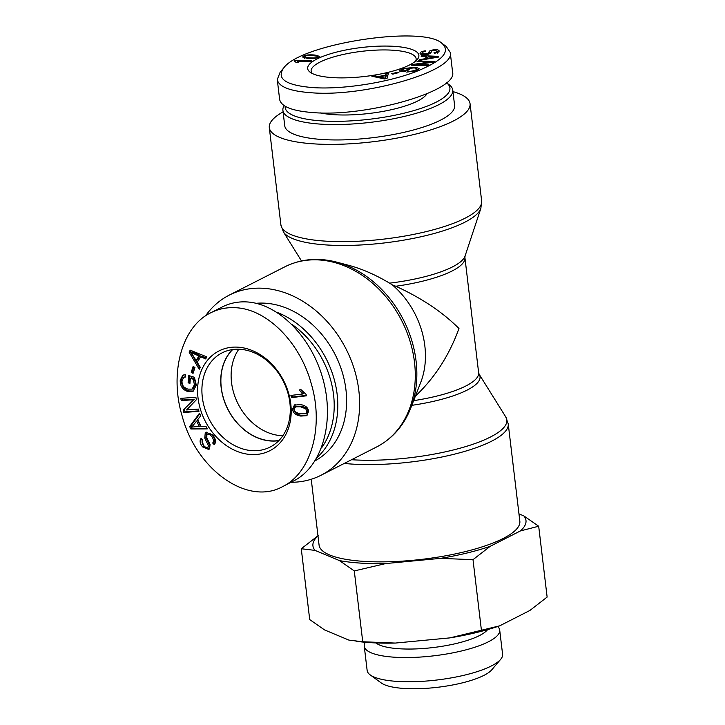 <?xml version="1.0" encoding="UTF-8"?>
<svg xmlns="http://www.w3.org/2000/svg" width="725" height="725" viewBox="0 0 725 725"><rect width="100%" height="100%" fill="white"/><g stroke="black" fill="none" stroke-linecap="round" stroke-linejoin="round"><path stroke-width="1.09" d="M336.482 262.078A100.177 78.934 -117 0 1 410.767 408.039L420.727 382.41A77.756 61.272 -117 0 0 392.252 284.834L389.597 283.149C375.668 274.866 362.246 268.984 349.332 265.486L336.482 262.078C318.076 257.33 300.884 258.897 284.916 266.782A101.083 79.659 63 0 1 401.759 320.74A101.083 79.659 63 0 1 376.628 446.962L320.958 475.292A101.083 79.659 -117 0 0 346.097 349.069A101.083 79.659 -117 0 0 229.254 295.12A101.083 79.659 -117 0 0 205.501 315.91M291.015 482.27A101.083 79.659 -117 0 0 320.958 475.292M283.085 111.867A101.083 26.299 -6.8 0 0 269.301 127.627A101.083 26.299 -6.8 0 0 372.786 141.774A101.083 26.299 -6.8 0 0 470.054 103.684A101.083 26.299 -6.8 0 0 452.953 91.604M415.389 396.14C434.719 377.87 449.246 355.322 458.961 328.498C442.486 312.031 421.424 297.957 395.778 286.248L392.252 284.834M344.266 463.429A101.083 26.299 -6.8 0 0 452.264 454.693A101.083 26.299 -6.8 0 0 508.234 423.907L519.834 521.175A101.083 26.299 173.2 0 1 422.575 559.265A101.083 26.299 173.2 0 1 319.082 545.118L311.233 479.261M232.689 349.55A52.617 41.461 -117 0 0 227.913 409.226A52.617 41.461 -117 0 0 278.971 440.483M238.815 349.223A52.617 41.461 -117 0 0 238.153 404.015A52.617 41.461 -117 0 0 282.841 435.725M316.997 457.656A85.532 67.398 -117 0 0 334.198 379.329A85.532 67.398 -117 0 0 277.041 312.348M291.967 324.401A82.94 65.359 63 0 1 321.51 447.932M315.148 460.783A85.532 67.398 -117 0 0 340.07 365.753A85.532 67.398 -117 0 0 256.179 303.313M278.799 440.664A52.771 41.579 63 0 1 270.896 441.008A52.771 41.579 63 0 1 225.765 404.876A52.771 41.579 63 0 1 232.444 349.586M294.187 409.217C293.833 411.311 296.008 412.851 300.703 413.83L305.606 413.776L306.947 411.356L305.733 408.782L300.431 406.761L295.519 406.816L294.187 409.217M305.606 413.776L306.748 413.196L308.08 410.776L306.874 408.202L301.564 406.181L296.661 406.236L295.519 406.816M307.047 415.389L301.926 415.488C296.634 414.6 293.915 412.226 293.752 408.374L295.229 404.604M295.202 404.623L294.069 405.202L300.34 404.523C305.66 405.429 308.388 407.803 308.524 411.655L306.521 415.706L300.784 416.068C295.501 415.171 292.773 412.806 292.619 408.954L294.622 404.858M194.953 367.512L193.049 373.393L191.228 372.297L193.131 366.415L194.953 367.512M191.228 372.297L192.37 371.717L193.928 366.895M193.394 372.333L192.37 371.717M198.451 409.09L198.949 411.356L183.842 412.443L183.316 410.024L193.113 399.756L181.259 400.617L180.761 398.351L195.868 397.264L196.403 399.683L186.597 409.951L198.451 409.09M181.259 400.617L182.392 400.037L182.011 398.261M193.113 399.756L194.255 399.176L182.392 400.037M183.316 410.024L194.255 399.176M183.842 412.443L184.984 411.873L184.449 409.444M198.84 410.867L184.984 411.873M196.611 421.071L191.681 427.152L200.58 426.173L197.753 420.491L196.611 421.071L199.448 426.753M206.081 426.554L207.25 428.901L190.856 428.983L189.669 426.59L199.457 413.268L200.716 415.788L197.689 419.684L201.178 426.69L206.081 426.554M189.669 426.59L190.802 426.01L199.747 413.848M190.856 428.983L191.998 428.403L190.802 426.01M206.969 428.33L191.998 428.403M212.679 443.029C214.002 441.19 213.621 438.942 211.528 436.305C209.516 434.13 207.957 433.595 206.861 434.701L206.815 437.918L210.087 444.407L209.552 448.811L208.7 449.464L202.574 446.917C199.873 443.51 199.393 440.637 201.151 438.308L202.755 439.975C201.586 441.543 201.903 443.401 203.698 445.549C205.646 447.66 207.069 448.186 207.957 447.126L208.401 445.585L204.767 438.145L205.238 433.042L206.136 432.354L212.652 434.909C215.796 438.815 216.331 442.069 214.265 444.67L212.679 443.029L213.821 442.449C215.144 440.61 214.754 438.371 212.661 435.725C210.658 433.55 209.099 433.015 207.993 434.121M208.401 445.585L209.543 445.005L205.909 437.565L206.734 432.118M209.09 446.546L207.531 447.452L209.09 446.546L209.543 445.005M209.235 449.119L203.716 446.337L201.632 438.797M208.474 433.758L206.861 434.701M214.953 443.618L213.821 442.449M190.322 378.305L189.95 383.371L188.119 382.8L188.645 375.496L194.409 377.29L196.321 385.183L193.004 391.355L187.712 391.518C182.555 389.669 180.063 385.945 180.226 380.362L182.763 375.224L185.355 374.743L185.718 376.955L183.769 377.353L181.993 380.897C181.966 384.051 182.854 386.253 184.676 387.494L187.757 389.126L192.098 389.117L194.445 384.739L193.203 379.202L190.322 378.305L191.463 377.725L194.345 378.622L193.203 379.202M192.098 389.117L193.24 388.537L195.587 384.159L194.345 378.622M185.645 376.511L183.769 377.353M193.548 391.029L188.853 390.947C183.697 389.089 181.196 385.365 181.359 379.782L183.38 374.979M188.119 382.8L189.252 382.22L189.723 375.831M190.023 382.456L189.252 382.22M198.913 356.011L191.038 352.441L192.17 351.861L200.046 355.431L198.913 356.011L196.131 360.497L197.263 359.917L200.046 355.431M191.038 352.441L196.131 360.497M200.363 367.421L199.221 369.27L189.08 352.069L190.249 350.175L206.879 356.927L205.637 358.92L200.671 356.772L197.245 362.301L200.363 367.421M200.671 356.772L201.813 356.192L206.163 358.077M189.08 352.069L190.874 350.429M199.973 368.046L190.213 351.489M291.459 397.608L290.906 395.424L302.597 394.019L299.28 389.905L301.056 389.697L306.104 394.4L306.458 395.814L291.459 397.608L292.601 397.028L292.157 395.27M306.349 395.379L292.601 397.028M302.597 394.019L303.73 393.439L300.422 389.334M250.787 454.521A55.988 44.116 -117 0 0 281.345 376.556A55.988 44.116 -117 0 0 201.033 371.454A55.988 44.116 -117 0 0 250.787 454.521M235.697 307.735C226.825 307.201 218.524 308.877 210.803 312.765C182.02 326.449 169.152 372.759 182.12 415.914C196.348 470.045 247.787 506.077 282.514 486.665C311.288 472.918 324.193 426.59 311.197 383.48C299.914 342.209 266.8 308.986 235.697 307.735M210.803 312.774L222.176 306.983C229.898 303.086 238.199 301.41 247.08 301.944C279.089 303.829 312.384 338.185 323.395 380.688C334.615 423.146 321.728 466.827 293.87 480.82M252.137 450.66A52.871 41.66 63 0 1 204.631 408.13A52.871 41.66 63 0 1 222.249 352.785A52.871 41.66 63 0 1 283.221 381.078A52.871 41.66 63 0 1 270.217 447.017A52.871 41.66 63 0 1 252.137 450.66M284.155 105.642A85.532 22.258 -6.8 0 0 282.904 110.372A85.532 22.258 -6.8 0 0 344.593 124.374A85.532 22.258 -6.8 0 0 438.679 104.753A85.532 22.258 -6.8 0 0 452.772 90.117A85.532 22.258 -6.8 0 0 448.92 84.535L446.5 82.777A82.94 21.578 173.2 0 1 436.233 102.134A82.94 21.578 173.2 0 1 342.635 121.238A82.94 21.578 173.2 0 1 285.179 106.276M282.904 110.372L284.744 125.778A85.532 22.258 -6.8 0 0 346.432 139.78A85.532 22.258 -6.8 0 0 440.51 120.16A85.532 22.258 -6.8 0 0 454.611 105.524L452.772 90.117M320.513 112.919A60.655 15.778 -6.8 0 0 334.261 114.704A60.655 15.778 -6.8 0 0 426.934 93.833M317.188 57.955L317.106 57.32C318.928 56.74 317.731 56.197 313.517 55.707C309.049 55.318 306.303 55.453 305.27 56.133L304.736 56.922L308.877 57.737C313.336 58.127 316.082 57.991 317.106 57.32L317.749 56.731L317.867 57.737M305.27 56.133L304.872 58.045M314.433 58.471L307.4 58.381L302.561 57.021L303.829 55.97C306.213 54.873 309.928 54.574 314.985 55.064L319.816 56.423L318.556 57.465L314.433 58.471M317.831 57.402L318.429 57.52M304.192 57.909L304.718 57.701M397.762 72.156L398.895 72.554L392.814 74.149L391.672 73.751L397.762 72.156L397.835 72.826M418.053 61.036L434.592 61.408L433.45 62.123L416.059 64.616L429.046 64.906L427.986 65.576L411.447 65.205L412.588 64.489L429.979 61.997L416.993 61.707L418.053 61.036L418.135 61.734M429.979 61.997L430.052 62.613M412.588 64.489L412.67 65.232M416.059 64.616L416.141 65.313M436.649 56.849L428.267 56.613L427.261 58.363L436.649 56.849L436.722 57.384M427.261 58.363L427.342 58.997M421.606 55.644L438.779 56.36L438.362 57.103L418.851 60.465L419.295 59.686L425.176 58.707L426.409 56.55L421.189 56.369L421.606 55.644L421.696 56.387M426.409 56.55L426.273 59.187M425.176 58.707L425.258 59.359M419.295 59.686L419.376 60.374M426.563 57.828L427.542 57.873M425.267 50.813L425.783 51.357C423.119 51.819 421.959 52.481 422.303 53.333L426.064 54.003L428.348 53.079L429.454 51.076L433.079 49.844C436.278 49.427 438.263 49.717 439.051 50.705C439.495 51.801 437.991 52.644 434.529 53.233L434.021 52.68C436.332 52.282 437.302 51.738 436.921 51.04L433.568 50.397L432.037 50.822L430.641 53.115L426.599 54.547C423.201 54.982 421.053 54.692 420.147 53.677C419.594 52.418 421.298 51.466 425.267 50.813L425.339 51.439M420.844 54.248L422.285 53.568M437.238 53.269L436.921 51.04M437.057 51.711L438.453 52.046M429.454 51.076L429.689 53.07L431.103 52.336M429.082 53.976L429.689 53.07M428.348 53.079L428.475 54.167M407.948 69.446L409.462 69.691L403.825 71.757L399.049 70.977L402.565 68.639L415.969 67.217L419.095 68.648L416.014 70.742L406.734 72.119L414.537 70.515C416.766 69.609 417.364 68.938 416.34 68.503L414.256 67.896L404.206 68.848L401.641 70.488L404.033 70.878L407.948 69.446L408.039 70.216M404.033 70.878L404.124 71.648M401.641 70.488L401.759 71.422M417.002 71.014L416.34 68.503M407.903 71.467L407.985 72.156M416.803 69.31L418.234 69.718M401.179 71.322L401.713 71.068M385.365 78.753L385.555 75.699L379.528 76.859L385.265 78.237L385.328 78.762M379.528 76.859L379.655 77.892M385.555 78.717L385.555 75.699M385.963 73.533L388.446 73.053L387.05 78.427L384.513 78.916L371.853 76.234L374.526 75.717L378.223 76.56L385.655 75.137L385.963 73.533L386.198 75.518L387.893 75.192M385.655 75.137L385.89 77.122L386.198 75.518M378.223 76.56L378.341 77.611M374.526 75.717L374.662 76.832M297.739 61.281L298.328 62.613L296.326 62.586L294.332 61.018L294.948 60.592L311.859 60.764L310.916 61.417L297.739 61.281L297.893 62.604M294.948 60.592L295.021 61.217M312.928 87.598C285.822 85.36 276.08 78.817 283.702 67.978C300.567 43.754 422.666 25.049 441.851 43.273C451.149 51.511 442.404 61.009 415.597 71.757C386.878 82.822 341.801 89.682 312.928 87.598M393.992 46.337A55.988 14.563 -6.8 0 0 329.83 53.976A55.988 14.563 -6.8 0 0 310.218 72.264A55.988 14.563 -6.8 0 0 365.001 76.442A55.988 14.563 -6.8 0 0 417.265 59.504A55.988 14.563 -6.8 0 0 393.992 46.337M283.702 67.978L280.176 72.137L277.258 79.542C278.699 86.801 289.991 91.196 311.125 92.737C364.603 97.404 456.17 70.823 450.207 52.363L446.247 46.473L441.851 43.273M450.234 52.363L452.599 72.246C457.919 90.797 367.285 117.097 313.499 112.62C292.402 111.061 281.11 106.666 279.632 99.416L277.267 79.542M312.167 73.433A52.871 13.757 173.2 0 1 311.134 71.231A52.871 13.757 173.2 0 1 338.049 55.707A52.871 13.757 173.2 0 1 392.633 50.197A52.871 13.757 173.2 0 1 416.123 58.707A52.871 13.757 173.2 0 1 415.642 61.099M370.212 674.903L381.223 682.932A57.837 15.053 -6.8 0 0 461.671 683.032A57.837 15.053 -6.8 0 0 491.84 669.746L500.658 659.342A68.204 17.744 173.2 0 1 465.078 675.011A68.204 17.744 173.2 0 1 370.212 674.903A68.204 17.744 173.2 0 1 367.14 670.444L364.258 646.247A68.204 17.744 -6.8 0 0 462.188 650.805A68.204 17.744 -6.8 0 0 499.706 630.088A68.204 17.744 -6.8 0 0 497.685 626.509M499.688 625.829A107.273 27.913 173.2 0 1 449.926 637.882L499.688 625.829L529.921 610.441L547.13 597.074L538.684 526.232L520.441 530.918A107.273 27.913 -6.8 0 0 523.858 515.91L538.684 526.232M317.976 535.838A107.273 27.913 -6.8 0 0 315.058 550.393L301.265 548.743L309.711 619.585L324.546 629.916L348.942 640.121L362.736 641.761L395.288 643.066A107.273 27.913 173.2 0 1 359.781 641.725L356.075 641.308M395.288 643.066L449.926 637.882M490.209 546.306L472.999 559.664L440.447 558.368A107.273 27.913 -6.8 0 0 490.209 546.306L520.441 530.918M301.265 548.743L318.474 535.385M354.289 570.928L339.463 560.597A107.273 27.913 -6.8 0 0 385.809 563.543L354.289 570.928L362.736 641.761M440.447 558.368L385.809 563.543M518.964 513.862L523.858 515.91M339.463 560.597L315.058 550.393M499.706 630.088L502.588 654.294A68.204 17.744 173.2 0 1 500.658 659.342M365.373 642.287A68.204 17.744 -6.8 0 0 364.258 646.247M472.999 559.664L481.445 630.505M375.903 642.93A58.063 15.107 -6.8 0 0 457.022 643.311A58.063 15.107 -6.8 0 0 487.608 629.608M301.5 260.928L283.403 231.918A100.177 26.064 -6.8 0 0 384.848 242.884A100.177 26.064 -6.8 0 0 480.865 208.365L481.645 200.952A101.083 26.299 173.2 0 1 384.386 239.042A101.083 26.299 173.2 0 1 280.901 224.895L269.301 127.627M480.865 208.365L465.06 256.034A78.672 20.472 173.2 0 1 389.597 283.149M395.778 286.248A77.756 20.237 -6.8 0 0 464.924 257.683L478.636 372.704A77.756 20.237 173.2 0 1 413.64 400.662M411.827 405.329A78.672 20.472 -6.8 0 0 479.162 374.281L505.733 416.884A100.177 26.064 173.2 0 1 460.574 448.068A100.177 26.064 173.2 0 1 351.562 459.722M306.947 411.356L308.08 410.776M305.733 408.782L306.874 408.202M300.431 406.761L301.564 406.181M292.619 408.954L293.752 408.374M300.784 416.068L301.926 415.488M205.238 433.042L206.371 432.462M204.767 438.145L205.909 437.565M202.574 446.917L203.716 446.337M211.528 436.305L212.661 435.725M194.445 384.739L195.587 384.159M180.226 380.362L181.359 379.782M187.712 391.518L188.853 390.947M194.363 354.036L195.505 353.456M308.877 57.737L308.968 58.517M314.985 55.064L315.085 55.888M303.829 55.97L304.056 57.873M432.653 57.474L432.725 58.072M433.079 49.844L433.151 50.469M426.064 54.003L426.137 54.611M414.537 70.515L414.618 71.204M415.969 67.217L416.105 68.386M402.565 68.639L402.674 69.555M382.9 77.629L383.017 78.599M410.767 408.039C403.789 425.711 392.406 438.688 376.628 446.962M284.916 266.782L229.254 295.12M283.403 231.918L280.901 224.895M481.645 200.952L470.054 103.684M478.636 372.704L479.162 374.281M465.06 256.034L464.924 257.683M505.733 416.884L508.234 423.907M293.897 480.802L284.762 485.451M304.6 56.713L304.835 58.698"/></g></svg>
